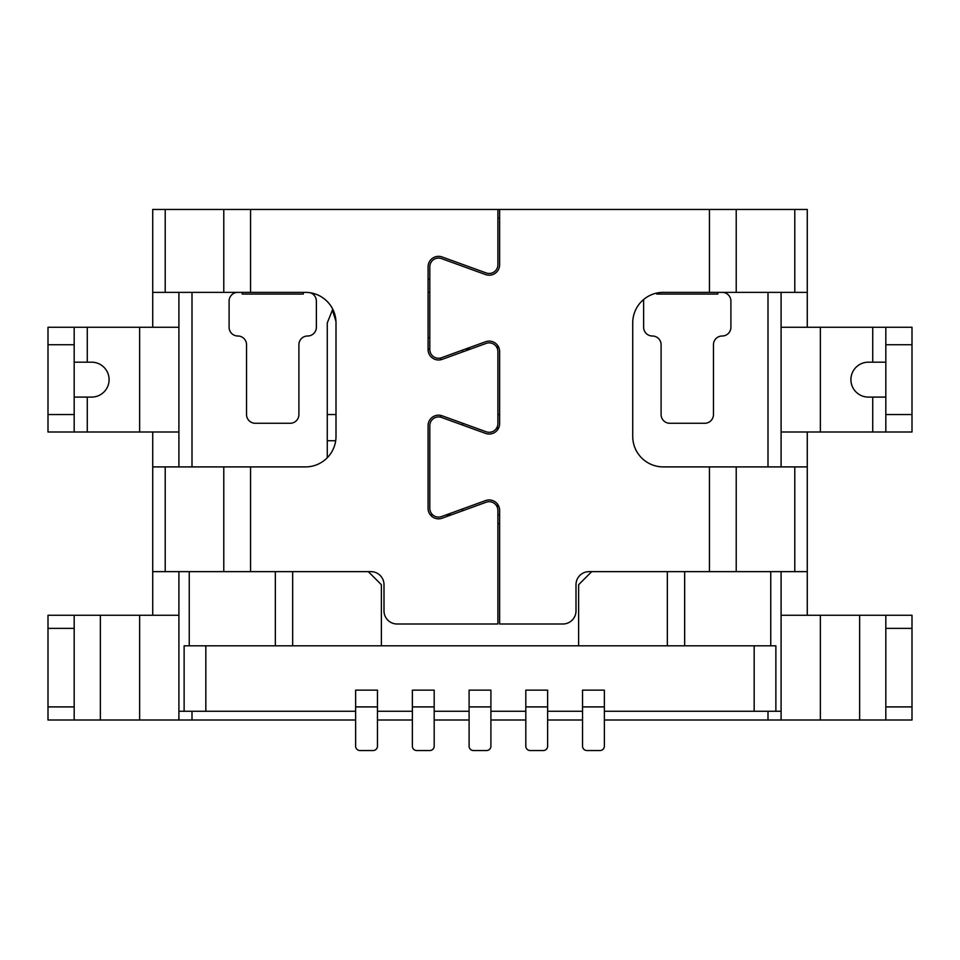 <?xml version="1.0" encoding="UTF-8"?>
<svg xmlns="http://www.w3.org/2000/svg" width="960" height="960" viewBox="0 0 960 960"><rect width="100%" height="100%" fill="white"/><g stroke="black" fill="none" stroke-linecap="round" stroke-linejoin="round"><path stroke-width="1.44" d="M499.632 523.632L497.892 523.632M430.38 514.908L432.78 514.908M446.076 514.908L451.2 514.908M497.892 514.908L499.632 514.908M292.668 571.632L292.668 645.816L775.872 645.816L775.872 711.276L781.092 711.276L781.092 571.632L781.092 720L604.368 720M292.668 645.816L184.128 645.816L184.128 711.276L355.632 711.276M775.872 711.276L604.368 711.276M178.908 711.276L178.908 720L74.184 720L74.184 615.276L178.908 615.276L178.908 711.276L178.908 571.632L178.908 711.276L184.128 711.276M582.54 711.276L547.632 711.276M525.816 711.276L490.908 711.276M469.092 711.276L434.184 711.276M412.368 711.276L377.46 711.276M578.616 645.816L578.616 584.724L591.708 571.632M373.092 750.54A4.368 4.368 0 0 0 377.46 746.184L377.46 706.908L355.632 706.908L355.632 746.184A4.368 4.368 0 0 0 360 750.54L373.092 750.54M582.54 706.908L582.54 690.144L604.368 690.144L604.368 706.908L582.54 706.908L582.54 746.184A4.368 4.368 0 0 0 586.908 750.54L600 750.54A4.368 4.368 0 0 0 604.368 746.184L604.368 706.908M428.076 279.276L429.816 279.276M377.46 706.908L377.46 690.144L355.632 690.144L355.632 706.908M434.184 706.908L434.184 690.144L412.368 690.144L412.368 746.184A4.368 4.368 0 0 0 416.724 750.54L429.816 750.54A4.368 4.368 0 0 0 434.184 746.184L434.184 706.908L412.368 706.908M490.908 706.908L490.908 690.144L469.092 690.144L469.092 746.184A4.368 4.368 0 0 0 473.46 750.54L486.54 750.54A4.368 4.368 0 0 0 490.908 746.184L490.908 706.908L469.092 706.908M547.632 706.908L547.632 690.144L525.816 690.144L525.816 746.184A4.368 4.368 0 0 0 530.184 750.54L543.276 750.54A4.368 4.368 0 0 0 547.632 746.184L547.632 706.908L525.816 706.908M497.46 507.708L497.46 506.184L498.732 506.184M368.292 571.632L381.384 584.724L381.384 645.816M462.54 508.944L462.54 510.792M497.46 506.184L497.46 504.036M335.688 440.724L327.276 440.724L327.276 457.74M327.276 440.724L327.276 322.908L332.4 310.104L335.964 321.36M336 414.54L327.276 414.54M462.54 425.064L462.54 423.204M440.724 359.76L440.724 357.972M462.54 351.96L462.54 350.1M497.46 348.864L497.46 345.192M499.632 414.54L497.892 414.54M332.748 309.204L332.4 310.104M429.816 337.68L428.076 337.68M440.724 417.192L440.724 415.404M497.46 429.972L497.46 426.3M242.184 292.368L242.184 294.072L303.276 294.072L303.276 292.368M722.184 292.368A8.724 8.724 0 0 1 730.908 301.092L730.908 327.276A8.724 8.724 0 0 1 722.184 336A8.724 8.724 0 0 0 713.46 344.724L713.46 414.54A8.724 8.724 0 0 1 704.724 423.276L669.816 423.276A8.724 8.724 0 0 1 661.092 414.54L661.092 344.724A8.724 8.724 0 0 0 652.368 336A8.724 8.724 0 0 1 643.632 327.276L643.632 301.092A8.724 8.724 0 0 1 643.812 299.364M499.632 218.184L497.892 218.184M582.54 720L547.632 720M525.816 720L490.908 720M469.092 720L434.184 720M412.368 720L377.46 720M355.632 720L192 720L192 711.276M310.104 292.716A8.724 8.724 0 0 1 316.368 301.092L316.368 327.276A8.724 8.724 0 0 1 307.632 336A8.724 8.724 0 0 0 298.908 344.724L298.908 414.54A8.724 8.724 0 0 1 290.184 423.276L255.276 423.276A8.724 8.724 0 0 1 246.54 414.54L246.54 344.724A8.724 8.724 0 0 0 237.816 336A8.724 8.724 0 0 1 229.092 327.276L229.092 301.092A8.724 8.724 0 0 1 237.816 292.368M656.724 293.076L656.724 294.072L717.816 294.072L717.816 292.368M152.724 209.46L152.724 292.368L152.724 209.46L250.56 209.46L250.56 292.368L305.46 292.368A30.54 30.54 0 0 1 336 322.908L336 436.368A30.54 30.54 0 0 1 305.46 466.908L250.56 466.908L250.56 571.632L370.908 571.632A13.092 13.092 0 0 1 384 584.724L384 610.908A13.092 13.092 0 0 0 397.092 624L497.892 624L497.892 510.432A8.724 8.724 0 0 0 486.192 502.224L442.116 518.208A10.476 10.476 0 0 1 428.076 508.356L428.076 425.652A10.476 10.476 0 0 1 442.116 415.8L486.192 431.772A8.724 8.724 0 0 0 497.892 423.576L497.892 351.588A8.724 8.724 0 0 0 486.192 343.392L442.116 359.364A10.476 10.476 0 0 1 428.076 349.524L428.076 266.808A10.476 10.476 0 0 1 442.116 256.968L486.192 272.94A8.724 8.724 0 0 0 497.892 264.732L497.892 209.46L736.224 209.46L736.224 292.368L807.276 292.368L807.276 209.46L807.276 327.276M250.56 571.632L152.724 571.632L152.724 615.276M165.216 209.46L165.216 292.368L250.56 292.368M794.784 292.368L794.784 209.46L736.224 209.46M794.784 209.46L807.276 209.46M250.56 209.46L497.892 209.46M250.56 466.908L152.724 466.908L152.724 571.632L152.724 432M165.216 292.368L152.724 292.368L152.724 327.276M807.276 615.276L807.276 571.632L794.784 571.632L794.784 466.908L807.276 466.908L807.276 571.632L807.276 432M820.368 615.276L820.368 720L885.816 720L885.816 615.276L781.092 615.276M885.816 615.276L912 615.276L912 720L885.816 720M781.092 466.908L781.092 292.368M912 327.276L885.816 327.276L885.816 432L781.092 432L781.092 327.276L912 327.276L912 432L885.816 432L912 432M820.368 720L781.092 720M178.908 615.276L178.908 720L192 720M74.184 720L48 720L48 615.276L74.184 615.276M499.632 209.46L499.632 264.732A10.476 10.476 0 0 1 485.592 274.584L441.516 258.6A8.724 8.724 0 0 0 429.816 266.808L429.816 349.524A8.724 8.724 0 0 0 441.516 357.72L485.592 341.748A10.476 10.476 0 0 1 499.632 351.588L499.632 423.576A10.476 10.476 0 0 1 485.592 433.416L441.516 417.444A8.724 8.724 0 0 0 429.816 425.652L429.816 508.356A8.724 8.724 0 0 0 441.516 516.564L485.592 500.58A10.476 10.476 0 0 1 499.632 510.432L499.632 624L562.908 624A13.092 13.092 0 0 0 576 610.908L576 584.724A13.092 13.092 0 0 1 589.092 571.632L709.44 571.632L709.44 466.908L663.276 466.908A30.54 30.54 0 0 1 632.724 436.368L632.724 322.908A30.54 30.54 0 0 1 663.276 292.368L736.224 292.368M885.816 397.092L868.368 397.092A17.46 17.46 0 0 1 850.908 379.632A17.46 17.46 0 0 1 868.368 362.184L872.724 362.184L872.724 327.276M885.816 362.184L872.724 362.184M794.784 571.632L709.44 571.632M709.44 466.908L736.224 466.908L736.224 571.632M794.784 466.908L736.224 466.908M178.908 292.368L178.908 466.908M48 327.276L178.908 327.276L178.908 432L48 432L74.184 432L74.184 344.724L48 344.724L48 327.276L74.184 327.276L74.184 344.724M74.184 397.092L91.632 397.092A17.46 17.46 0 0 0 109.092 379.632A17.46 17.46 0 0 0 91.632 362.184L74.184 362.184M48 432L48 344.724M770.76 571.632L770.76 645.816M684.66 645.816L684.66 571.632M754.164 711.276L754.164 645.816M205.836 645.816L205.836 711.276M189.24 571.632L189.24 645.816M275.34 571.632L275.34 645.816M667.332 645.816L667.332 571.632M428.076 292.368L429.816 292.368M429.816 349.092L428.076 349.092M470.46 349.092L465.336 349.092M768 720L768 711.276M768 466.908L768 292.368M192 466.908L192 292.368M139.632 720L139.632 615.276M223.776 209.46L223.776 292.368M859.632 720L859.632 615.276M100.368 615.276L100.368 720M74.184 706.908L48 706.908M74.184 628.368L48 628.368M885.816 706.908L912 706.908M885.816 628.368L912 628.368M709.44 292.368L709.44 209.46M820.368 327.276L820.368 432M872.724 432L872.724 397.092M885.816 414.54L912 414.54M885.816 344.724L912 344.724M74.184 414.54L48 414.54M139.632 432L139.632 327.276M87.276 397.092L87.276 432M87.276 327.276L87.276 362.184M223.776 466.908L223.776 571.632M165.216 466.908L165.216 571.632"/></g></svg>
